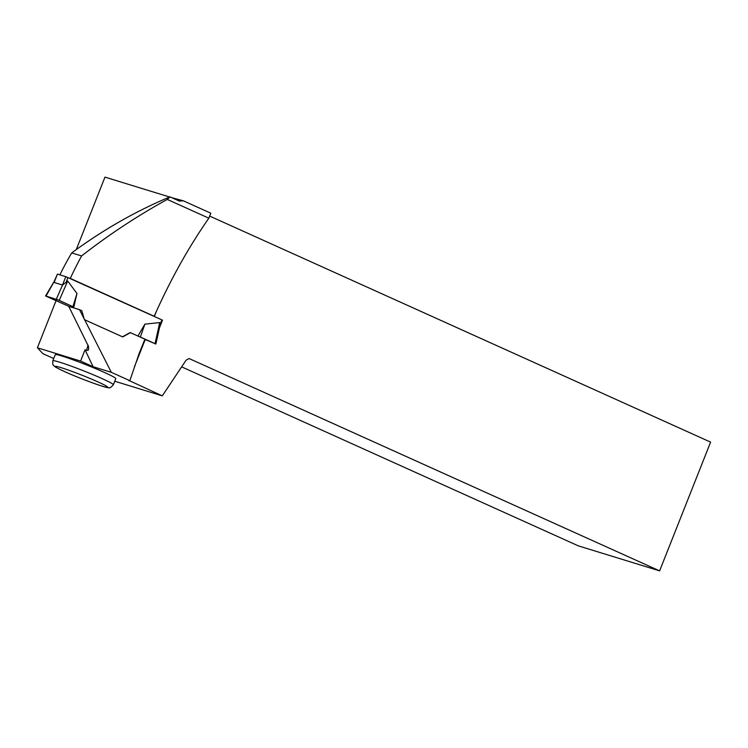 <?xml version="1.0" encoding="UTF-8"?>
<svg xmlns="http://www.w3.org/2000/svg" width="748" height="748" viewBox="0 0 748 748"><rect width="100%" height="100%" fill="white"/><g stroke="black" fill="none" stroke-linecap="round" stroke-linejoin="round"><path stroke-width="1.12" d="M73.818 307.129L58.942 300.238L46.03 296.068L68.975 306.418L45.581 295.974L58.942 300.238L56.315 299.228L62.523 285.044L67.694 281.042L59.242 300.369L73.818 307.129L76.96 293.478L67.694 281.042M54.211 281.407L57.446 274.086L54.127 282.464L62.486 285.035L65.805 276.657L57.446 274.086M159.492 327.736L162.475 320.2L161.914 319.892L65.805 276.657M111.321 372.326L79.512 309.663L68.741 306.353L88.582 346.605L88.516 349.924L87.516 350.41L85.048 349.802L80.588 361.069L93.107 366.726L111.321 372.326L129.853 380.685L139.063 353.711L144.916 339.181L130.171 332.561L122.466 336.815M137.941 336.03L144.897 324.146L159.717 322.566L159.418 327.933M76.96 293.478L72.939 306.624M144.897 324.146L140.334 337.03L155.864 344.043L145.224 339.508L134.453 366.707M140.334 337.03L138.679 336.366M54.043 281.753L46.03 296.068M69.349 278.116L70.293 278.406A255.386 155.827 114.3 0 1 81.597 255.947L71.715 252.899A195.854 119.493 114.3 0 0 59.887 274.834M70.293 278.406L154.191 316.273C170.179 280.21 188.393 247.513 208.842 218.182L167.272 199.426C137.323 215.901 108.759 234.741 81.597 255.947M130.414 332.636L122.719 336.927L84.393 319.639L81.812 310.701L79.512 309.663M171.834 197.696L183.391 200.829L179.314 201.072L169.992 196.864C136.164 210.936 103.402 229.617 71.715 252.899M128.993 380.489L162.297 395.851L186.093 360.19L189.085 358.535L659.624 570.874L578.326 545.862L181.642 366.857M209.674 216.079L710.6 442.124L659.624 570.874M156.22 311.729L154.34 316.469M128.88 380.769L129.853 380.685M183.391 200.829L210.814 213.199L208.842 218.182M76.287 249.561L104.972 177.126L169.628 197.014M80.588 361.069L37.4 347.783L56.035 300.715M169.992 196.864L167.272 199.426M104.608 372.532A32.547 1.982 21.6 0 1 115.79 378.647L113.369 384.762A32.547 1.982 21.6 0 0 102.186 378.647A32.547 1.982 21.6 0 0 70.415 365.837A32.547 1.982 21.6 0 0 52.846 360.788L55.259 354.683A32.547 1.982 21.6 0 1 72.837 359.732A32.547 1.982 21.6 0 1 104.608 372.532M53.734 358.544L42.888 353.654L37.4 347.783M162.297 395.851L114.771 381.228M85.048 349.802L93.107 366.726M67.965 277.489L65.927 282.622M161.914 319.892L159.876 325.025M155.042 343.603L159.717 322.566M179.361 201.09A204.634 124.86 114.3 0 1 180.305 200.305M86.553 350.27A204.634 124.86 114.3 0 1 88.068 345.137M64.992 371.775A28.162 1.711 -158.4 0 0 107.357 387.333A28.162 1.711 -158.4 0 0 72.135 371.438A28.162 1.711 -158.4 0 0 64.992 371.775M155.893 343.958L159.558 327.465M45.619 295.899L54.099 281.594M52.846 360.788C52.584 363.678 52.828 365.202 53.566 365.361C55.156 366.464 51.752 365.594 64.796 371.7C80.971 379.012 106.412 388.268 108.432 387.642C109.33 388.474 110.975 387.511 113.369 384.762"/></g></svg>
